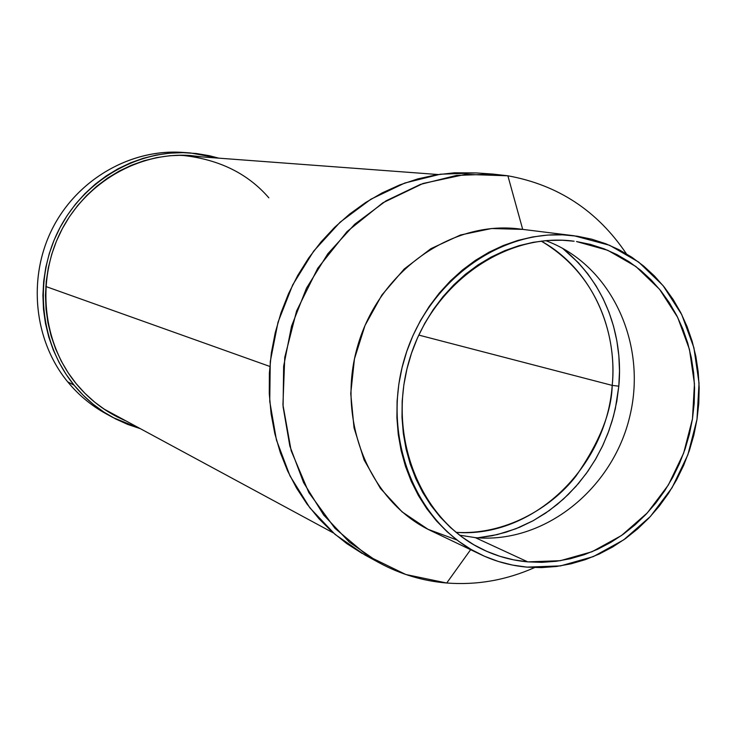 <?xml version="1.0" encoding="UTF-8"?>
<svg xmlns="http://www.w3.org/2000/svg" width="736" height="736" viewBox="0 0 736 736"><rect width="100%" height="100%" fill="white"/><g stroke="black" fill="none" stroke-linecap="round" stroke-linejoin="round"><path stroke-width="1.1" d="M541.199 241.104C605.792 279.266 616.345 348.395 612.205 385.397L618.81 386.179C622.279 350.768 614.836 290.711 562.479 248.225L578.376 262.724L587.714 273.737L595.967 285.724L603.06 298.549L608.939 312.101L613.548 326.241L616.86 340.86L618.847 355.81L619.5 370.962L618.81 386.179L612.205 385.397C606.473 467.516 532.855 538.439 456.007 532.358C504.556 535.302 550.648 508.558 575.764 476.376C599.426 442.465 611.579 412.132 612.205 385.397L418.766 335.082L612.205 385.397C617.881 326.637 589.564 267.61 541.199 241.104M438.168 174.533L183.89 155.554C219.779 159.73 248.087 173.825 268.842 197.828M45.798 286.488L269.818 366.436L45.798 286.488M183.89 155.554L178.02 155.25L183.89 155.554M477.765 537.823L492.108 535.734L506.064 532.192L519.68 527.224L532.836 520.886L545.413 513.25L557.299 504.381L568.385 494.38L578.588 483.331L587.816 471.344L595.976 458.519L603.014 444.986L608.856 430.854L613.465 416.254L616.796 401.322L618.81 386.179L615.351 408.563L612.205 420.716L607.908 433.412L602.278 446.55L595.148 459.936L586.38 473.358L575.837 486.514L563.463 499.054L549.249 510.572L533.315 520.628L515.853 528.779L497.196 534.621L477.765 537.823M103.813 408.94L333.334 532.91M574.034 235.759L519.552 228.988C451.904 220.009 379.279 271.023 357.797 345.543C335.736 419.888 369.408 502.007 431.241 530.895L480.783 554.548C416.144 524.372 381 437.773 404.322 359.15C427.046 280.352 503.323 226.348 574.034 235.759L609.62 245.29L638.655 262.071L663.053 285.586L681.738 314.603L693.892 347.659L699.034 383.152L696.983 419.428L687.866 454.811L672.106 487.664L650.412 516.46L623.76 539.819L593.336 556.6L560.556 565.892L526.967 567.125C510.876 565.717 495.484 561.522 480.783 554.548M446.715 583.013L470.617 549.7L446.715 583.013C422.988 581.026 400.522 574.301 379.307 562.838L349.306 542.092L323.711 515.044L303.6 482.641L289.846 446.08L283.084 406.76L283.645 366.243L291.548 326.158L306.498 288.135L327.86 253.708L354.743 224.232L386.032 200.845L420.44 184.396L456.568 175.407L493.019 174.092L507.886 175.794L465.474 174.377L423.034 183.476L382.821 202.832L347.052 231.582L317.74 268.281L296.58 310.978L284.758 357.337L282.937 404.772L291.152 450.69L308.844 492.586L334.926 528.282L367.853 556.002L405.794 574.494L446.715 583.013C476.974 585.304 506.267 580.161 534.584 567.566C506.267 580.161 476.974 585.304 446.715 583.013M522.698 229.384L507.886 175.794C558.026 184.874 597.522 210.882 626.373 253.791C597.522 210.882 558.026 184.874 507.886 175.794L522.698 229.384L491.584 228.519L460.469 235.005L430.864 248.694L404.22 268.999L381.901 294.998L365.019 325.45L354.458 358.855L350.741 393.548L354.025 427.8L364.099 459.936L380.411 488.4L402.095 511.879L428.039 529.313L456.955 539.994M493.019 174.092L476.302 172.923L440.386 174.202L404.809 183.025L370.944 199.18L340.161 222.134L313.711 251.068L292.707 284.878L278.024 322.202L270.268 361.569L269.744 401.359L276.432 439.981L289.993 475.916L309.81 507.776L335.027 534.382L364.587 554.806L379.307 562.838M545.698 240.635C610.981 264.426 647.542 343.399 629.85 416.134C612.812 489.026 544.447 544.051 475.29 537.63C544.447 544.051 612.812 489.026 629.85 416.134C647.542 343.399 610.981 264.426 545.698 240.635M576.518 241.555L607.789 250.314L635.904 266.524L659.548 289.276L677.663 317.363L689.448 349.37L694.444 383.75L692.466 418.904L683.634 453.174L668.362 485.006L647.34 512.891L621.506 535.514L592.038 551.733L560.28 560.712L527.767 561.872L475.29 537.63L527.767 561.872C512.468 560.519 497.812 556.563 483.8 550.004C420.854 521.014 386.529 436.917 409.179 360.576C431.241 284.059 505.485 231.711 574.135 241.224L562.24 240.23L547.777 240.47L533.287 242.3L518.917 245.695L504.795 250.645L491.078 257.094L477.903 265.006L465.41 274.298L453.735 284.887L442.989 296.654L433.302 309.506L424.773 323.297L417.496 337.879L411.534 353.124L406.971 368.856L403.843 384.91L402.178 401.129L402.003 417.34L403.31 433.366L406.079 449.052L410.274 464.241L415.849 478.759L422.74 492.485L430.873 505.273L440.156 516.994L450.478 527.546L461.739 536.829L473.818 544.769L486.597 551.282L499.937 556.324L513.7 559.866L527.767 561.872L541.981 562.35L556.232 561.292L570.363 558.725L584.255 554.686L597.779 549.222L610.816 542.395L623.245 534.272L634.956 524.934L645.858 514.473L655.84 502.982L664.838 490.572L672.75 477.36L679.53 463.459L685.106 448.997L689.43 434.102L692.466 418.904L694.186 403.54L694.582 388.139L693.634 372.848L691.352 357.806L687.746 343.142L682.852 328.983L676.706 315.477L669.355 302.735L660.854 290.886L651.277 280.048L640.716 270.324L629.243 261.823L616.98 254.61L604.017 248.796L590.493 244.416L576.518 241.555M459.54 535.173L475.29 537.63L459.54 535.173M577.337 236.21L591.762 239.191L605.737 243.726L619.114 249.752L631.782 257.204L643.614 266L654.525 276.055L664.396 287.261L673.164 299.497L680.754 312.653L687.093 326.609L692.134 341.219L695.851 356.362L698.197 371.901L699.172 387.679L698.768 403.576L696.983 419.428L693.846 435.123L689.384 450.496L683.624 465.428L676.632 479.771L668.463 493.414L659.189 506.23L648.885 518.089L637.634 528.899L625.545 538.54L612.72 546.94L599.27 553.996L585.304 559.654L570.961 563.831L556.37 566.49L541.659 567.603L526.967 567.125L512.44 565.064L498.208 561.421L484.426 556.223L471.215 549.507L458.73 541.319L447.083 531.732L436.402 520.84L426.797 508.732L418.388 495.521L411.249 481.344L405.481 466.33L401.129 450.634L398.259 434.415L396.906 417.846L397.09 401.083L398.802 384.321L402.04 367.715L406.76 351.449L412.914 335.69L420.449 320.602L429.272 306.351L439.291 293.075L450.404 280.904L462.484 269.965L475.401 260.369L489.026 252.2L503.203 245.539L517.804 240.442L532.662 236.946L547.639 235.069L562.58 234.83L577.337 236.21M362.268 553.518L346.794 543.619L332.332 532.018L319.038 518.806L307.068 504.123L296.544 488.078L287.583 470.856L280.306 452.603L274.786 433.513L271.096 413.779L269.275 393.613L269.367 373.216L271.363 352.811L275.255 332.617L280.986 312.837L288.521 293.701L297.758 275.393L308.605 258.115L320.933 242.043L334.622 227.341L349.508 214.167L365.433 202.639L382.223 192.869L399.703 184.948L417.689 178.931L435.997 174.883L454.425 172.804L476.44 172.932M109.59 415.619C93.417 407.385 79.451 396.115 67.675 381.828C78.568 395.066 91.393 405.729 106.14 413.807L112.902 417.496M74.106 385.204L67.675 381.828L74.106 385.204C40.02 343.611 33.396 280.25 58.622 230.276C83.821 180.274 137.853 149.187 190.403 152.95L218.748 158.157L209.438 155.719L196.356 153.511L183.062 152.646L169.694 153.162L156.382 155.038L143.253 158.286L130.438 162.868L118.082 168.756L106.297 175.886L95.22 184.193L84.953 193.605L75.606 204.028L67.289 215.344L60.085 227.461L54.059 240.249L49.284 253.561L45.816 267.278L43.682 281.253L42.909 295.338L43.498 309.387L45.43 323.26L48.705 336.821L53.259 349.913L59.064 362.425L66.038 374.228L74.106 385.204L83.196 395.241L93.196 404.257L104.006 412.16L115.515 418.894L127.613 424.378L139.674 428.444L113.004 417.551C98.09 409.382 85.118 398.599 74.106 385.204M187.202 155.342L194.966 156.382L187.202 155.342M76.066 383.53C42.559 342.608 36.119 280.278 61.024 231.187C85.891 182.068 139.122 151.644 190.79 155.554L202.225 156.924L183.025 155.213L169.906 155.719L156.832 157.578L143.943 160.77L131.376 165.269L119.241 171.046L107.677 178.048L96.802 186.208L86.728 195.454L77.556 205.684L69.396 216.798L62.321 228.694L56.405 241.233L51.732 254.306L48.318 267.766L46.23 281.483L45.466 295.311L46.037 309.102L47.932 322.718L51.143 336.03L55.614 348.882L61.3 361.174L68.144 372.756L76.066 383.53C87.004 396.833 99.884 407.514 114.733 415.573L125.102 420.587L116.711 416.622L105.414 410.016L94.797 402.242L84.99 393.392L76.066 383.53M111.587 413.816L118.689 417.128L111.587 413.816M190.403 152.95L182.611 152.407C130.631 148.69 77.206 179.391 52.311 228.776C27.379 278.134 33.957 340.713 67.675 381.828C33.506 340.188 27.287 276.552 53.25 226.936C79.166 177.293 134.035 147.366 186.493 152.738"/></g></svg>
